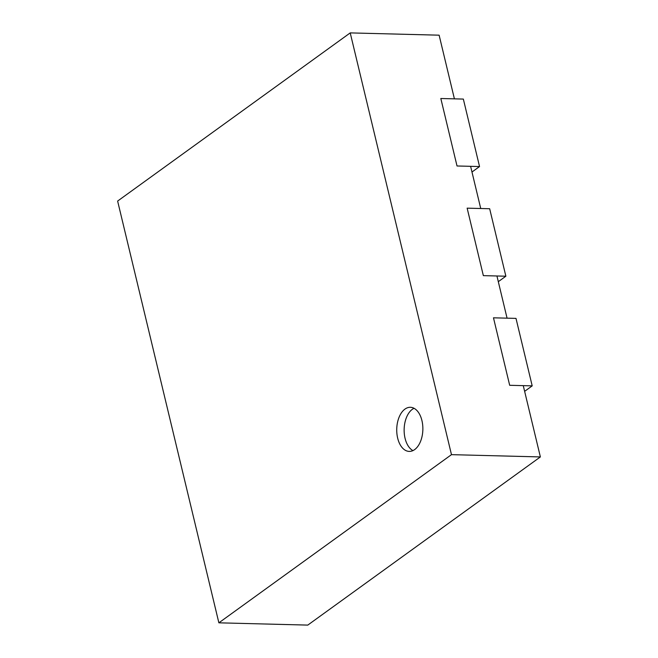 <?xml version="1.0" encoding="UTF-8"?>
<svg xmlns="http://www.w3.org/2000/svg" width="658" height="658" viewBox="0 0 658 658"><rect width="100%" height="100%" fill="white"/><g stroke="black" fill="none" stroke-linecap="round" stroke-linejoin="round"><path stroke-width="0.99" d="M523.266 385.637L540.374 456.932L307.779 625.1L218.875 622.822L117.626 201.068L350.221 32.9L451.478 454.653L218.875 622.822M540.374 456.932L451.478 454.653M454.407 98.848L439.125 35.178L350.221 32.9M470.61 166.326L480.735 208.504M496.938 275.982L507.063 318.159M404.941 409.111A22.068 13.061 -88.5 0 0 396.914 433.671A22.068 13.061 -88.5 0 0 409.235 451.413A22.068 13.061 -88.5 0 0 422.855 429.69A22.068 13.061 -88.5 0 0 410.362 407.294A22.068 13.061 -88.5 0 0 404.941 409.111M414.046 408.297A22.068 13.061 -88.5 0 0 412.344 409.301A22.068 13.061 -88.5 0 0 404.135 430.719A22.068 13.061 -88.5 0 0 412.961 450.607M479.542 166.556L463.347 99.078L440.819 98.503L457.022 165.981L479.542 166.556L471.975 172.026M505.87 276.212L489.667 208.734L467.147 208.158L483.35 275.636L505.87 276.212L498.303 281.682M532.199 385.868L515.995 318.39L493.475 317.814L509.679 385.292L532.199 385.868L524.632 391.337"/></g></svg>
